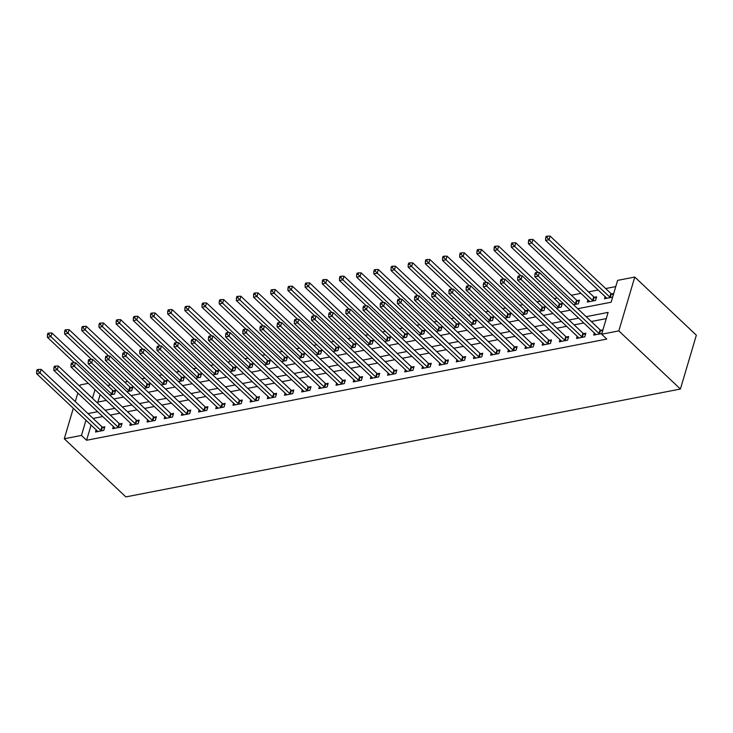 <?xml version="1.0" encoding="UTF-8"?>
<svg xmlns="http://www.w3.org/2000/svg" width="733" height="733" viewBox="0 0 733 733"><rect width="100%" height="100%" fill="white"/><g stroke="black" fill="none" stroke-linecap="round" stroke-linejoin="round"><path stroke-width="1.1" d="M577.732 308.712L611.13 302.216L617.598 280.391L634.769 277.047L696.35 335.192L680.407 389.031L125.865 496.91L64.284 438.765L81.464 435.42L86.595 440.267L606.777 339.067L601.646 334.221L608.115 312.395L586.162 316.665M79.815 386.328L80.236 384.926L88.317 383.35M615.757 286.585L605.678 288.545M598.155 290.011L588.507 291.89M580.976 293.356L571.328 295.234M557.282 297.964L554.148 298.569M540.102 301.309L536.968 301.914M522.922 304.644L519.789 305.258M505.743 307.988L502.609 308.602M488.563 311.333L485.429 311.937M471.383 314.677L468.25 315.282M454.203 318.012L451.07 318.626M437.033 321.356L433.89 321.97M419.853 324.701L416.711 325.305M402.674 328.045L399.531 328.65M385.494 331.38L382.351 331.994M368.314 334.724L365.171 335.338M351.134 338.069L347.992 338.673M333.955 341.413L330.812 342.018M316.775 344.748L313.642 345.362M299.595 348.093L296.462 348.706M282.416 351.437L279.282 352.042M265.236 354.781L262.102 355.386M248.056 358.116L244.923 358.73M230.877 361.461L227.743 362.075M213.697 364.805L210.563 365.41M196.517 368.149L193.384 368.754M179.347 371.484L176.204 372.098M162.167 374.829L159.024 375.443M144.987 378.173L141.845 378.778M127.808 381.517L124.665 382.122M110.628 384.852L107.485 385.466M100.146 394.519L97.91 402.05M109.703 394.977L114.531 394.033L115.612 390.396L113.377 390.836M126.882 391.633L131.711 390.698L132.792 387.061L130.556 387.491M144.062 388.288L148.891 387.354L149.972 383.716L147.736 384.147M161.233 384.953L166.07 384.01L167.151 380.372L164.916 380.812M178.412 381.609L183.25 380.665L184.331 377.028L182.096 377.468M195.592 378.265L200.43 377.33L201.511 373.693L199.275 374.123M212.772 374.92L217.609 373.986L218.691 370.348L216.455 370.779M229.951 371.585L234.789 370.641L235.87 367.004L233.635 367.444M247.131 368.241L251.969 367.297L253.05 363.66L250.805 364.099M264.311 364.897L269.148 363.962L270.22 360.324L267.985 360.755M281.49 361.552L286.328 360.618L287.4 356.98L285.164 357.411M298.67 358.217L303.508 357.273L304.58 353.636L302.344 354.076M315.85 354.873L320.688 353.929L321.76 350.292L319.524 350.731M333.029 351.528L337.867 350.594L338.939 346.956L336.704 347.387M350.209 348.184L355.047 347.25L356.119 343.612L353.883 344.043M367.389 344.849L372.217 343.905L373.299 340.268L371.063 340.708M384.568 341.505L389.397 340.561L390.478 336.923L388.243 337.363M401.748 338.16L406.577 337.226L407.658 333.588L405.422 334.019M418.928 334.816L423.756 333.881L424.838 330.244L422.602 330.675M436.098 331.481L440.936 330.537L442.017 326.9L439.782 327.339M453.278 328.137L458.116 327.193L459.197 323.555L456.961 323.995M470.458 324.792L475.296 323.858L476.377 320.22L474.141 320.651M487.637 321.448L492.475 320.513L493.556 316.876L491.321 317.307M504.817 318.113L509.655 317.169L510.736 313.532L508.5 313.971M521.997 314.769L526.835 313.825L527.907 310.187L525.671 310.627M539.176 311.424L544.014 310.49L545.086 306.852L542.851 307.283M556.356 308.089L561.194 307.145L562.266 303.508L560.03 303.938M573.536 304.745L578.374 303.801L579.446 300.163L577.21 300.603M587.939 299.925L587.307 302.06L595.553 300.457L596.625 296.819L594.39 297.259M605.119 296.581L604.487 298.725L612.632 297.14M613.713 293.502L611.569 293.915M606.273 318.598L591.293 321.512M583.77 322.978L574.113 324.856M566.591 326.322L556.933 328.201M549.411 329.658L539.754 331.536M532.231 333.002L522.574 334.88M515.052 336.346L505.404 338.225M497.872 339.691L488.224 341.569M480.701 343.026L471.044 344.904M463.522 346.37L453.864 348.248M446.342 349.714L436.685 351.593M429.162 353.059L419.505 354.937M411.983 356.394L402.325 358.272M394.803 359.738L385.146 361.616M377.623 363.082L367.966 364.961M360.444 366.427L350.786 368.305M343.264 369.762L333.607 371.64M326.084 373.106L316.427 374.984M308.905 376.45L299.247 378.329M291.725 379.795L282.068 381.673M274.545 383.13L264.888 385.008M257.365 386.474L247.717 388.353M240.186 389.819L230.538 391.697M223.006 393.163L213.358 395.041M205.836 396.498L196.178 398.376M188.656 399.842L178.999 401.721M171.476 403.187L161.819 405.065M154.297 406.531L144.639 408.409M137.117 409.866L127.46 411.744M119.937 413.21L110.28 415.089M102.757 416.555L93.1 418.433M91.084 425.094L86.595 440.267M96.151 429.877L95.51 432.021L103.756 430.408L104.837 426.771L102.602 427.211M113.331 426.533L112.69 428.677L120.936 427.073L122.017 423.436L119.781 423.866M130.511 423.188L129.869 425.332L138.116 423.729L139.197 420.091L136.961 420.522M147.681 419.853L147.049 421.988L155.295 420.385L156.376 416.747L154.141 417.187M164.861 416.509L164.229 418.653L172.475 417.04L173.556 413.403L171.32 413.843M182.041 413.165L181.408 415.309L189.655 413.705L190.736 410.068L188.5 410.498M199.22 409.82L198.588 411.964L206.834 410.361L207.915 406.723L205.68 407.154M216.4 406.485L215.768 408.62L224.014 407.017L225.095 403.379L222.859 403.819M233.58 403.141L232.947 405.285L241.194 403.672L242.275 400.035L240.03 400.475M250.759 399.797L250.127 401.941L258.373 400.337L259.445 396.7L257.21 397.13M267.939 396.452L267.307 398.596L275.553 396.993L276.625 393.355L274.389 393.786M285.119 393.117L284.486 395.252L292.733 393.648L293.805 390.011L291.569 390.451M302.298 389.773L301.666 391.917L309.912 390.304L310.984 386.667L308.749 387.106M319.478 386.428L318.846 388.572L327.092 386.969L328.164 383.332L325.928 383.762M336.658 383.084L336.026 385.228L344.272 383.625L345.344 379.987L343.108 380.418M353.837 379.749L353.196 381.884L361.442 380.28L362.523 376.643L360.288 377.083M371.017 376.405L370.376 378.549L378.622 376.936L379.703 373.299L377.468 373.738M388.197 373.06L387.555 375.204L395.802 373.601L396.883 369.963L394.647 370.394M405.367 369.716L404.735 371.86L412.981 370.257L414.063 366.619L411.827 367.05M422.547 366.381L421.915 368.516L430.161 366.912L431.242 363.275L429.007 363.715M439.727 363.037L439.094 365.181L447.341 363.568L448.422 359.93L446.186 360.37M456.906 359.692L456.274 361.836L464.52 360.233L465.602 356.595L463.366 357.026M474.086 356.348L473.454 358.492L481.7 356.889L482.781 353.251L480.546 353.682M491.266 353.013L490.634 355.148L498.88 353.544L499.961 349.907L497.725 350.347M508.445 349.668L507.813 351.813L516.059 350.2L517.131 346.562L514.896 347.002M525.625 346.324L524.993 348.468L533.239 346.865L534.311 343.227L532.076 343.658M542.805 342.98L542.173 345.124L550.419 343.52L551.491 339.883L549.255 340.314M559.985 339.645L559.352 341.78L567.599 340.176L568.671 336.539L566.435 336.978M577.164 336.3L576.532 338.444L584.778 336.832L585.85 333.194L583.615 333.634M594.344 332.956L593.712 335.1L601.857 333.515M602.938 329.877L600.794 330.29M601.646 334.221L618.826 330.885L680.407 389.031M618.826 330.885L634.769 277.047M96.719 402.289L106.377 400.41M113.899 398.944L123.556 397.066M131.079 395.6L140.736 393.722M148.258 392.256L157.916 390.377M165.438 388.921L175.095 387.042M182.618 385.576L192.275 383.698M199.797 382.232L209.455 380.354M216.977 378.888L226.625 377.009M234.157 375.553L243.805 373.674M251.337 372.208L260.985 370.33M268.507 368.864L278.164 366.986M285.687 365.52L295.344 363.641M302.866 362.184L312.524 360.306M320.046 358.84L329.703 356.962M337.226 355.496L346.883 353.618M354.406 352.152L364.063 350.273M371.585 348.816L381.242 346.938M388.765 345.472L398.422 343.594M405.945 342.128L415.602 340.249M423.124 338.783L432.782 336.905M440.304 335.448L449.961 333.57M457.484 332.104L467.141 330.226M474.663 328.76L484.321 326.881M491.843 325.415L501.491 323.537M509.023 322.08L518.671 320.202M526.202 318.736L535.85 316.858M543.373 315.392L553.03 313.513M560.553 312.047L570.21 310.169M95.015 389.681L92.468 398.266M77.835 393.016L75.288 401.611M73.309 408.308L64.284 438.765M85.953 420.256L81.464 435.42M578.639 318.131L568.982 320.009M561.46 321.475L551.802 323.354M544.28 324.811L534.623 326.689M527.1 328.155L517.443 330.033M509.921 331.499L500.272 333.378M492.741 334.844L483.093 336.722M475.561 338.179L465.913 340.057M458.391 341.523L448.733 343.401M441.211 344.867L431.554 346.746M424.031 348.212L414.374 350.09M406.852 351.547L397.194 353.425M389.672 354.891L380.015 356.769M372.492 358.235L362.835 360.114M355.313 361.58L345.655 363.458M338.133 364.915L328.476 366.793M320.953 368.259L311.296 370.138M303.774 371.604L294.116 373.482M286.594 374.948L276.937 376.826M269.414 378.283L259.757 380.161M252.234 381.627L242.577 383.506M235.055 384.972L225.407 386.85M217.875 388.316L208.227 390.194M200.695 391.651L191.047 393.529M183.525 394.995L173.868 396.874M166.345 398.34L156.688 400.218M149.166 401.684L139.508 403.562M131.986 405.019L122.329 406.897M114.806 408.363L105.149 410.242M97.626 411.708L87.969 413.586M100.842 430.399L101.924 426.762L41.167 369.386L40.086 373.024L100.842 430.399A1.768 0.907 -163.5 0 0 101.328 430.738L101.52 430.848M38.043 370.871L38.473 369.423L37.099 369.689L36.668 371.145L38.043 370.871L40.086 373.024L36.65 373.693L97.407 431.068A1.768 0.907 -163.5 0 1 97.691 431.444L97.746 431.581M101.924 426.762A1.768 0.907 -163.5 0 0 102.4 427.101L104.416 428.2M41.167 369.386L38.473 369.423M36.668 371.145L36.65 373.693M115.191 391.825L113.175 390.726A1.768 0.907 16.5 0 1 112.699 390.377L51.942 333.011L50.861 336.649L47.425 337.317L74.326 362.716M112.296 394.473L112.103 394.363A1.768 0.907 16.5 0 1 111.618 394.015L50.861 336.649L48.818 334.495L49.248 333.039L47.874 333.313L47.443 334.761L48.818 334.495M47.425 337.317L47.443 334.761M49.248 333.039L51.942 333.011M118.022 427.055L119.094 423.417L58.347 366.042L57.266 369.679L118.022 427.055A1.768 0.907 -163.5 0 0 118.508 427.394L118.7 427.504M55.222 367.535L55.653 366.079L54.279 366.344L53.848 367.801L55.222 367.535L57.266 369.679L53.83 370.348L114.586 427.724A1.768 0.907 -163.5 0 1 114.87 428.099L114.925 428.237M119.094 423.417A1.768 0.907 -163.5 0 0 119.58 423.756L121.596 424.856M58.347 366.042L55.653 366.079M53.848 367.801L53.83 370.348M135.202 423.711L136.274 420.073L75.517 362.707L74.445 366.344L135.202 423.711A1.768 0.907 -163.5 0 0 135.678 424.05L135.88 424.16M72.402 364.191L72.833 362.734L71.458 363L71.028 364.457L72.402 364.191L74.445 366.344L71.009 367.013L131.766 424.38A1.768 0.907 -163.5 0 1 132.05 424.764L132.105 424.902M136.274 420.073A1.768 0.907 -163.5 0 0 136.759 420.412L138.775 421.512M75.517 362.707L72.833 362.734M71.028 364.457L71.009 367.013M152.382 420.366L153.454 416.729L92.697 359.362L91.625 363L152.382 420.366A1.768 0.907 -163.5 0 0 152.858 420.715L153.06 420.824M89.582 360.847L90.012 359.39L88.638 359.665L88.207 361.112L89.582 360.847L91.625 363L88.189 363.669L148.946 421.035A1.768 0.907 -163.5 0 1 149.23 421.42L149.285 421.557M153.454 416.729A1.768 0.907 -163.5 0 0 153.939 417.077L155.955 418.176M92.697 359.362L90.012 359.39M88.207 361.112L88.189 363.669M132.371 388.481L130.355 387.381A1.768 0.907 16.5 0 1 129.869 387.042L69.122 329.667L68.041 333.304L64.605 333.973L91.506 359.372M129.475 391.129L129.283 391.019A1.768 0.907 16.5 0 1 128.797 390.68L68.041 333.304L65.997 331.16L66.428 329.703L65.054 329.969L64.623 331.426L65.997 331.16M64.605 333.973L64.623 331.426M66.428 329.703L69.122 329.667M149.55 385.137L147.535 384.037A1.768 0.907 16.5 0 1 147.049 383.698L86.292 326.332L85.22 329.969L81.784 330.629L108.686 356.036M146.655 387.784L146.453 387.675A1.768 0.907 16.5 0 1 145.977 387.336L85.22 329.969L83.177 327.816L83.608 326.359L82.233 326.625L81.803 328.082L83.177 327.816M81.784 330.629L81.803 328.082M83.608 326.359L86.292 326.332M166.73 381.801L164.714 380.702A1.768 0.907 16.5 0 1 164.229 380.354L103.472 322.987L102.4 326.625L98.964 327.294L125.865 352.692M163.835 384.449L163.633 384.339A1.768 0.907 16.5 0 1 163.157 383.991L102.4 326.625L100.357 324.472L100.787 323.015L99.413 323.28L98.982 324.737L100.357 324.472M98.964 327.294L98.982 324.737M100.787 323.015L103.472 322.987M169.561 417.031L170.633 413.394L109.877 356.018L108.805 359.656L169.561 417.031A1.768 0.907 -163.5 0 0 170.038 417.37L170.239 417.48M106.761 357.502L107.192 356.055L105.818 356.32L105.387 357.777L106.761 357.502L108.805 359.656L105.369 360.324L166.125 417.7A1.768 0.907 -163.5 0 1 166.409 418.076L166.464 418.213M170.633 413.394A1.768 0.907 -163.5 0 0 171.119 413.733L173.135 414.832M109.877 356.018L107.192 356.055M105.387 357.777L105.369 360.324M183.91 378.457L181.894 377.358A1.768 0.907 16.5 0 1 181.408 377.009L120.652 319.643L119.58 323.28L116.144 323.949L143.045 349.348M181.014 381.105L180.813 380.995A1.768 0.907 16.5 0 1 180.336 380.647L119.58 323.28L117.537 321.127L117.967 319.67L116.593 319.945L116.162 321.393L117.537 321.127M116.144 323.949L116.162 321.393M117.967 319.67L120.652 319.643M186.741 413.687L187.813 410.049L127.056 352.674L125.984 356.311L186.741 413.687A1.768 0.907 -163.5 0 0 187.217 414.026L187.419 414.136M123.941 354.167L124.372 352.71L122.997 352.976L122.567 354.433L123.941 354.167L125.984 356.311L122.548 356.98L183.305 414.356A1.768 0.907 -163.5 0 1 183.589 414.731L183.644 414.869M187.813 410.049A1.768 0.907 -163.5 0 0 188.299 410.388L190.314 411.488M127.056 352.674L124.372 352.71M122.567 354.433L122.548 356.98M203.921 410.343L204.993 406.705L144.236 349.339L143.164 352.976L203.921 410.343A1.768 0.907 -163.5 0 0 204.397 410.682L204.599 410.792M141.121 350.823L141.551 349.366L140.177 349.632L139.746 351.089L141.121 350.823L143.164 352.976L139.728 353.645L200.485 411.011A1.768 0.907 -163.5 0 1 200.769 411.396L200.824 411.534M204.993 406.705A1.768 0.907 -163.5 0 0 205.478 407.044L207.494 408.144M144.236 349.339L141.551 349.366M139.746 351.089L139.728 353.645M221.091 406.998L222.172 403.361L161.416 345.994L160.344 349.632L221.091 406.998A1.768 0.907 -163.5 0 0 221.577 407.346L221.778 407.456M158.301 347.479L158.731 346.022L157.357 346.297L156.926 347.744L158.301 347.479L160.344 349.632L156.908 350.301L217.655 407.667A1.768 0.907 -163.5 0 1 217.939 408.052L218.003 408.189M222.172 403.361A1.768 0.907 -163.5 0 0 222.658 403.709L224.674 404.808M161.416 345.994L158.731 346.022M156.926 347.744L156.908 350.301M238.271 403.663L239.352 400.026L178.595 342.65L177.514 346.288L238.271 403.663A1.768 0.907 -163.5 0 0 238.756 404.002L238.958 404.112M175.48 344.134L175.911 342.687L174.536 342.952L174.106 344.409L175.48 344.134L177.514 346.288L174.078 346.956L234.835 404.332A1.768 0.907 -163.5 0 1 235.119 404.708L235.183 404.845M239.352 400.026A1.768 0.907 -163.5 0 0 239.838 400.365L241.844 401.464M178.595 342.65L175.911 342.687M174.106 344.409L174.078 346.956M255.451 400.319L256.532 396.681L195.775 339.306L194.694 342.943L255.451 400.319A1.768 0.907 -163.5 0 0 255.936 400.658L256.138 400.768M192.66 340.799L193.091 339.342L191.716 339.608L191.286 341.065L192.66 340.799L194.694 342.943L191.258 343.612L252.015 400.988A1.768 0.907 -163.5 0 1 252.299 401.363L252.363 401.501M256.532 396.681A1.768 0.907 -163.5 0 0 257.017 397.02L259.024 398.12M195.775 339.306L193.091 339.342M191.286 341.065L191.258 343.612M201.089 375.113L199.074 374.013A1.768 0.907 16.5 0 1 198.588 373.674L137.831 316.299L136.759 319.936L133.324 320.605L160.215 346.003M198.194 377.761L197.992 377.651A1.768 0.907 16.5 0 1 197.516 377.312L136.759 319.936L134.716 317.792L135.147 316.335L133.773 316.601L133.342 318.058L134.716 317.792M133.324 320.605L133.342 318.058M135.147 316.335L137.831 316.299M218.269 371.768L216.253 370.669A1.768 0.907 16.5 0 1 215.768 370.33L155.011 312.964L153.939 316.601L150.503 317.261L177.395 342.668M215.374 374.416L215.172 374.306A1.768 0.907 16.5 0 1 214.696 373.967L153.939 316.601L151.896 314.448L152.327 312.991L150.952 313.257L150.522 314.714L151.896 314.448M150.503 317.261L150.522 314.714M152.327 312.991L155.011 312.964M235.449 368.433L233.433 367.334A1.768 0.907 16.5 0 1 232.947 366.986L172.191 309.619L171.119 313.257L167.683 313.926L194.575 339.324M232.553 371.081L232.352 370.971A1.768 0.907 16.5 0 1 231.866 370.623L171.119 313.257L169.076 311.104L169.506 309.647L168.132 309.912L167.701 311.369L169.076 311.104M167.683 313.926L167.701 311.369M169.506 309.647L172.191 309.619M252.619 365.089L250.613 363.989A1.768 0.907 16.5 0 1 250.127 363.641L189.371 306.275L188.289 309.912L184.853 310.581L211.755 335.98M249.733 367.737L249.532 367.627A1.768 0.907 16.5 0 1 249.046 367.288L188.289 309.912L186.255 307.759L186.686 306.302L185.312 306.577L184.881 308.025L186.255 307.759M184.853 310.581L184.881 308.025M186.686 306.302L189.371 306.275M269.799 361.745L267.792 360.645A1.768 0.907 16.5 0 1 267.307 360.306L206.55 302.931L205.469 306.568L202.033 307.237L228.934 332.635M266.913 364.393L266.711 364.283A1.768 0.907 16.5 0 1 266.226 363.944L205.469 306.568L203.435 304.424L203.866 302.967L202.491 303.233L202.061 304.69L203.435 304.424M202.033 307.237L202.061 304.69M203.866 302.967L206.55 302.931M272.63 396.974L273.711 393.337L212.955 335.971L211.874 339.608L272.63 396.974A1.768 0.907 -163.5 0 0 273.116 397.313L273.317 397.423M209.84 337.455L210.27 335.998L208.896 336.264L208.465 337.721L209.84 337.455L211.874 339.608L208.438 340.277L269.194 397.643A1.768 0.907 -163.5 0 1 269.478 398.028L269.542 398.166M273.711 393.337A1.768 0.907 -163.5 0 0 274.197 393.676L276.204 394.775M212.955 335.971L210.27 335.998M208.465 337.721L208.438 340.277M286.979 358.4L284.972 357.301A1.768 0.907 16.5 0 1 284.486 356.962L223.73 299.595L222.649 303.233L219.213 303.893L246.114 329.3M284.092 361.048L283.891 360.938A1.768 0.907 16.5 0 1 283.405 360.599L222.649 303.233L220.615 301.08L221.045 299.623L219.671 299.889L219.24 301.345L220.615 301.08M219.213 303.893L219.24 301.345M221.045 299.623L223.73 299.595M289.81 393.63L290.891 389.993L230.135 332.626L229.053 336.264L289.81 393.63A1.768 0.907 -163.5 0 0 290.295 393.978L290.497 394.088M227.01 334.111L227.441 332.654L226.076 332.929L225.636 334.376L227.01 334.111L229.053 336.264L225.617 336.933L286.374 394.299A1.768 0.907 -163.5 0 1 286.658 394.684L286.722 394.821M290.891 389.993A1.768 0.907 -163.5 0 0 291.368 390.341L293.383 391.44M230.135 332.626L227.441 332.654M225.636 334.376L225.617 336.933M304.158 355.065L302.143 353.966A1.768 0.907 16.5 0 1 301.666 353.618L240.91 296.251L239.828 299.889L236.393 300.557L263.294 325.956M301.272 357.713L301.071 357.603A1.768 0.907 16.5 0 1 300.585 357.255L239.828 299.889L237.785 297.735L238.216 296.279L236.851 296.544L236.411 298.001L237.785 297.735M236.393 300.557L236.411 298.001M238.216 296.279L240.91 296.251M306.99 390.295L308.071 386.658L247.314 329.282L246.233 332.919L306.99 390.295A1.768 0.907 -163.5 0 0 307.475 390.634L307.677 390.744M244.19 330.766L244.62 329.319L243.246 329.584L242.815 331.041L244.19 330.766L246.233 332.919L242.797 333.588L303.554 390.964A1.768 0.907 -163.5 0 1 303.838 391.34L303.902 391.477M308.071 386.658A1.768 0.907 -163.5 0 0 308.547 386.997L310.563 388.096M247.314 329.282L244.62 329.319M242.815 331.041L242.797 333.588M321.338 351.721L319.322 350.621A1.768 0.907 16.5 0 1 318.846 350.273L258.089 292.907L257.008 296.544L253.572 297.213L280.473 322.612M318.452 354.369L318.25 354.259A1.768 0.907 16.5 0 1 317.765 353.92L257.008 296.544L254.965 294.391L255.396 292.934L254.021 293.209L253.591 294.657L254.965 294.391M253.572 297.213L253.591 294.657M255.396 292.934L258.089 292.907M324.169 386.951L325.25 383.313L264.494 325.938L263.413 329.575L324.169 386.951A1.768 0.907 -163.5 0 0 324.655 387.29L324.856 387.4M261.369 327.431L261.8 325.974L260.426 326.24L259.995 327.697L261.369 327.431L263.413 329.575L259.977 330.244L320.733 387.62A1.768 0.907 -163.5 0 1 321.017 387.995L321.081 388.133M325.25 383.313A1.768 0.907 -163.5 0 0 325.727 383.652L327.743 384.752M264.494 325.938L261.8 325.974M259.995 327.697L259.977 330.244M338.518 348.377L336.502 347.277A1.768 0.907 16.5 0 1 336.026 346.938L275.269 289.562L274.188 293.2L270.752 293.869L297.653 319.267M335.632 351.025L335.43 350.915A1.768 0.907 16.5 0 1 334.944 350.576L274.188 293.2L272.145 291.056L272.575 289.599L271.201 289.865L270.77 291.322L272.145 291.056M270.752 293.869L270.77 291.322M272.575 289.599L275.269 289.562M341.349 383.606L342.43 379.969L281.674 322.602L280.592 326.24L341.349 383.606A1.768 0.907 -163.5 0 0 341.835 383.945L342.036 384.055M278.549 324.087L278.98 322.63L277.605 322.896L277.175 324.353L278.549 324.087L280.592 326.24L277.156 326.909L337.913 384.275A1.768 0.907 -163.5 0 1 338.197 384.66L338.261 384.798M342.43 379.969A1.768 0.907 -163.5 0 0 342.907 380.308L344.922 381.407M281.674 322.602L278.98 322.63M277.175 324.353L277.156 326.909M355.697 345.032L353.682 343.933A1.768 0.907 16.5 0 1 353.205 343.594L292.449 286.227L291.368 289.865L287.932 290.525L314.833 315.932M352.811 347.68L352.61 347.57A1.768 0.907 16.5 0 1 352.124 347.231L291.368 289.865L289.324 287.712L289.755 286.255L288.381 286.521L287.95 287.977L289.324 287.712M287.932 290.525L287.95 287.977M289.755 286.255L292.449 286.227M358.529 380.262L359.61 376.625L298.853 319.258L297.772 322.896L358.529 380.262A1.768 0.907 -163.5 0 0 359.014 380.61L359.207 380.72M295.729 320.742L296.159 319.286L294.785 319.561L294.354 321.008L295.729 320.742L297.772 322.896L294.336 323.565L355.093 380.931A1.768 0.907 -163.5 0 1 355.377 381.316L355.432 381.453M359.61 376.625A1.768 0.907 -163.5 0 0 360.086 376.973L362.102 378.072M298.853 319.258L296.159 319.286M294.354 321.008L294.336 323.565M372.877 341.697L370.861 340.598A1.768 0.907 16.5 0 1 370.385 340.249L309.628 282.883L308.547 286.521L305.111 287.189L332.012 312.588M369.982 344.345L369.789 344.235A1.768 0.907 16.5 0 1 369.304 343.887L308.547 286.521L306.504 284.367L306.935 282.911L305.56 283.176L305.13 284.633L306.504 284.367M305.111 287.189L305.13 284.633M306.935 282.911L309.628 282.883M375.708 376.927L376.78 373.289L316.033 315.914L314.952 319.551L375.708 376.927A1.768 0.907 -163.5 0 0 376.194 377.266L376.386 377.376M312.909 317.398L313.339 315.95L311.965 316.216L311.534 317.673L312.909 317.398L314.952 319.551L311.516 320.22L372.272 377.596A1.768 0.907 -163.5 0 1 372.556 377.971L372.611 378.109M376.78 373.289A1.768 0.907 -163.5 0 0 377.266 373.628L379.282 374.728M316.033 315.914L313.339 315.95M311.534 317.673L311.516 320.22M392.888 373.583L393.96 369.945L333.213 312.57L332.131 316.207L392.888 373.583A1.768 0.907 -163.5 0 0 393.364 373.922L393.566 374.032M330.088 314.063L330.519 312.606L329.144 312.872L328.714 314.329L330.088 314.063L332.131 316.207L328.696 316.876L389.452 374.251A1.768 0.907 -163.5 0 1 389.736 374.627L389.791 374.765M393.96 369.945A1.768 0.907 -163.5 0 0 394.446 370.284L396.461 371.384M333.213 312.57L330.519 312.606M328.714 314.329L328.696 316.876M410.068 370.238L411.14 366.601L350.383 309.234L349.311 312.872L410.068 370.238A1.768 0.907 -163.5 0 0 410.544 370.577L410.746 370.687M347.268 310.719L347.699 309.262L346.324 309.528L345.894 310.984L347.268 310.719L349.311 312.872L345.875 313.541L406.632 370.907A1.768 0.907 -163.5 0 1 406.916 371.292L406.971 371.429M411.14 366.601A1.768 0.907 -163.5 0 0 411.625 366.94L413.641 368.039M350.383 309.234L347.699 309.262M345.894 310.984L345.875 313.541M427.247 366.894L428.319 363.256L367.563 305.89L366.491 309.528L427.247 366.894A1.768 0.907 -163.5 0 0 427.724 367.242L427.925 367.352M364.448 307.374L364.878 305.918L363.504 306.192L363.073 307.64L364.448 307.374L366.491 309.528L363.055 310.196L423.811 367.563A1.768 0.907 -163.5 0 1 424.095 367.948L424.15 368.085M428.319 363.256A1.768 0.907 -163.5 0 0 428.805 363.605L430.821 364.704M367.563 305.89L364.878 305.918M363.073 307.64L363.055 310.196M444.427 363.559L445.499 359.921L384.743 302.546L383.671 306.183L444.427 363.559A1.768 0.907 -163.5 0 0 444.904 363.898L445.105 364.008M381.627 304.03L382.058 302.582L380.684 302.848L380.253 304.305L381.627 304.03L383.671 306.183L380.235 306.852L440.991 364.228A1.768 0.907 -163.5 0 1 441.275 364.603L441.33 364.741M445.499 359.921A1.768 0.907 -163.5 0 0 445.985 360.26L448 361.36M384.743 302.546L382.058 302.582M380.253 304.305L380.235 306.852M461.607 360.215L462.679 356.577L401.922 299.201L400.85 302.839L461.607 360.215A1.768 0.907 -163.5 0 0 462.083 360.554L462.285 360.663M398.807 300.695L399.238 299.238L397.863 299.504L397.433 300.961L398.807 300.695L400.85 302.839L397.414 303.508L458.171 360.883A1.768 0.907 -163.5 0 1 458.455 361.259L458.51 361.396M462.679 356.577A1.768 0.907 -163.5 0 0 463.164 356.916L465.18 358.016M401.922 299.201L399.238 299.238M397.433 300.961L397.414 303.508M478.786 356.87L479.858 353.233L419.102 295.866L418.03 299.504L478.786 356.87A1.768 0.907 -163.5 0 0 479.263 357.209L479.464 357.319M415.987 297.351L416.417 295.894L415.043 296.159L414.612 297.616L415.987 297.351L418.03 299.504L414.594 300.173L475.35 357.539A1.768 0.907 -163.5 0 1 475.625 357.924L475.69 358.061M479.858 353.233A1.768 0.907 -163.5 0 0 480.344 353.572L482.36 354.671M419.102 295.866L416.417 295.894M414.612 297.616L414.594 300.173M495.957 353.526L497.038 349.888L436.282 292.522L435.21 296.159L495.957 353.526A1.768 0.907 -163.5 0 0 496.443 353.874L496.644 353.984M433.166 294.006L433.597 292.549L432.223 292.824L431.792 294.272L433.166 294.006L435.21 296.159L431.774 296.828L492.521 354.195A1.768 0.907 -163.5 0 1 492.805 354.58L492.869 354.717M497.038 349.888A1.768 0.907 -163.5 0 0 497.524 350.237L499.53 351.336M436.282 292.522L433.597 292.549M431.792 294.272L431.774 296.828M513.137 350.191L514.218 346.553L453.461 289.178L452.38 292.815L513.137 350.191A1.768 0.907 -163.5 0 0 513.622 350.53L513.824 350.64M450.346 290.662L450.777 289.214L449.402 289.48L448.972 290.937L450.346 290.662L452.38 292.815L448.944 293.484L509.701 350.86A1.768 0.907 -163.5 0 1 509.985 351.235L510.049 351.373M514.218 346.553A1.768 0.907 -163.5 0 0 514.703 346.892L516.71 347.992M453.461 289.178L450.777 289.214M448.972 290.937L448.944 293.484M530.316 346.846L531.398 343.209L470.641 285.833L469.56 289.471L530.316 346.846A1.768 0.907 -163.5 0 0 530.802 347.185L531.004 347.295M467.526 287.327L467.956 285.87L466.582 286.136L466.151 287.593L467.526 287.327L469.56 289.471L466.124 290.14L526.88 347.515A1.768 0.907 -163.5 0 1 527.164 347.891L527.229 348.028M531.398 343.209A1.768 0.907 -163.5 0 0 531.883 343.548L533.89 344.647M470.641 285.833L467.956 285.87M466.151 287.593L466.124 290.14M547.496 343.502L548.577 339.865L487.821 282.498L486.739 286.136L547.496 343.502A1.768 0.907 -163.5 0 0 547.982 343.841L548.183 343.951M484.696 283.983L485.136 282.526L483.762 282.791L483.331 284.248L484.696 283.983L486.739 286.136L483.304 286.805L544.06 344.171A1.768 0.907 -163.5 0 1 544.344 344.556L544.408 344.693M548.577 339.865A1.768 0.907 -163.5 0 0 549.063 340.204L551.069 341.303M487.821 282.498L485.136 282.526M483.331 284.248L483.304 286.805M564.676 340.158L565.757 336.52L505 279.154L503.919 282.791L564.676 340.158A1.768 0.907 -163.5 0 0 565.161 340.506L565.363 340.616M501.876 280.638L502.307 279.181L500.932 279.456L500.502 280.904L501.876 280.638L503.919 282.791L500.483 283.46L561.24 340.827A1.768 0.907 -163.5 0 1 561.524 341.212L561.588 341.349M565.757 336.52A1.768 0.907 -163.5 0 0 566.233 336.868L568.249 337.968M505 279.154L502.307 279.181M500.502 280.904L500.483 283.46M581.855 336.823L582.937 333.185L522.18 275.81L521.099 279.447L581.855 336.823A1.768 0.907 -163.5 0 0 582.341 337.162L582.543 337.272M519.056 277.294L519.486 275.846L518.112 276.112L517.681 277.569L519.056 277.294L521.099 279.447L517.663 280.116L578.419 337.492A1.768 0.907 -163.5 0 1 578.704 337.867L578.768 338.005M582.937 333.185A1.768 0.907 -163.5 0 0 583.413 333.524L585.429 334.624M522.18 275.81L519.486 275.846M517.681 277.569L517.663 280.116M599.035 333.478L600.116 329.841L539.36 272.465L538.279 276.103L599.035 333.478A1.768 0.907 -163.5 0 0 599.521 333.817L599.722 333.927M536.235 273.959L536.666 272.502L535.292 272.768L534.861 274.224L536.235 273.959L538.279 276.103L534.843 276.772L595.599 334.147A1.768 0.907 -163.5 0 1 595.883 334.523L595.947 334.66M600.116 329.841A1.768 0.907 -163.5 0 0 600.593 330.18L602.535 331.234M539.36 272.465L536.666 272.502M534.861 274.224L534.843 276.772M390.057 338.353L388.041 337.253A1.768 0.907 16.5 0 1 387.555 336.905L326.808 279.539L325.727 283.176L322.291 283.845L349.192 309.244M387.161 341.001L386.969 340.891A1.768 0.907 16.5 0 1 386.483 340.552L325.727 283.176L323.684 281.023L324.114 279.566L322.74 279.841L322.309 281.289L323.684 281.023M322.291 283.845L322.309 281.289M324.114 279.566L326.808 279.539M407.236 335.008L405.221 333.909A1.768 0.907 16.5 0 1 404.735 333.57L343.988 276.194L342.907 279.832L339.471 280.501L366.372 305.899M404.341 337.656L404.14 337.546A1.768 0.907 16.5 0 1 403.663 337.207L342.907 279.832L340.863 277.688L341.294 276.231L339.92 276.497L339.489 277.954L340.863 277.688M339.471 280.501L339.489 277.954M341.294 276.231L343.988 276.194M424.416 331.664L422.4 330.565A1.768 0.907 16.5 0 1 421.915 330.226L361.158 272.859L360.086 276.497L356.65 277.156L383.551 302.564M421.521 334.312L421.319 334.202A1.768 0.907 16.5 0 1 420.843 333.863L360.086 276.497L358.043 274.344L358.474 272.887L357.099 273.152L356.669 274.609L358.043 274.344M356.65 277.156L356.669 274.609M358.474 272.887L361.158 272.859M441.596 328.329L439.58 327.23A1.768 0.907 16.5 0 1 439.094 326.881L378.338 269.515L377.266 273.152L373.83 273.821L400.731 299.22M438.701 330.977L438.499 330.867A1.768 0.907 16.5 0 1 438.022 330.519L377.266 273.152L375.223 270.999L375.653 269.542L374.279 269.808L373.848 271.265L375.223 270.999M373.83 273.821L373.848 271.265M375.653 269.542L378.338 269.515M458.776 324.985L456.76 323.885A1.768 0.907 16.5 0 1 456.274 323.537L395.518 266.171L394.446 269.808L391.01 270.477L417.902 295.875M455.88 327.633L455.679 327.523A1.768 0.907 16.5 0 1 455.202 327.184L394.446 269.808L392.402 267.655L392.833 266.207L391.459 266.473L391.028 267.921L392.402 267.655M391.01 270.477L391.028 267.921M392.833 266.207L395.518 266.171M475.955 321.64L473.939 320.541A1.768 0.907 16.5 0 1 473.454 320.202L412.697 262.826L411.625 266.464L408.189 267.133L435.081 292.531M473.06 324.288L472.858 324.178A1.768 0.907 16.5 0 1 472.382 323.839L411.625 266.464L409.582 264.32L410.013 262.863L408.638 263.129L408.208 264.586L409.582 264.32M408.189 267.133L408.208 264.586M410.013 262.863L412.697 262.826M493.135 318.296L491.119 317.197A1.768 0.907 16.5 0 1 490.634 316.858L429.877 259.491L428.805 263.129L425.369 263.788L452.261 289.196M490.24 320.944L490.038 320.834A1.768 0.907 16.5 0 1 489.562 320.495L428.805 263.129L426.762 260.975L427.192 259.519L425.818 259.784L425.387 261.241L426.762 260.975M425.369 263.788L425.387 261.241M427.192 259.519L429.877 259.491M510.305 314.961L508.299 313.861A1.768 0.907 16.5 0 1 507.813 313.513L447.057 256.147L445.985 259.784L442.549 260.453L469.441 285.852M507.419 317.609L507.218 317.499A1.768 0.907 16.5 0 1 506.732 317.151L445.985 259.784L443.941 257.631L444.372 256.174L442.998 256.44L442.567 257.897L443.941 257.631M442.549 260.453L442.567 257.897M444.372 256.174L447.057 256.147M527.485 311.617L525.479 310.517A1.768 0.907 16.5 0 1 524.993 310.178L464.236 252.803L463.155 256.44L459.719 257.109L486.62 282.507M524.599 314.265L524.397 314.155A1.768 0.907 16.5 0 1 523.912 313.816L463.155 256.44L461.121 254.287L461.552 252.839L460.177 253.105L459.747 254.553L461.121 254.287M459.719 257.109L459.747 254.553M461.552 252.839L464.236 252.803M544.665 308.272L542.658 307.173A1.768 0.907 16.5 0 1 542.173 306.834L481.416 249.458L480.335 253.096L476.899 253.765L503.8 279.163M541.779 310.92L541.577 310.81A1.768 0.907 16.5 0 1 541.091 310.471L480.335 253.096L478.301 250.952L478.731 249.495L477.357 249.761L476.926 251.217L478.301 250.952M476.899 253.765L476.926 251.217M478.731 249.495L481.416 249.458M561.845 304.928L559.838 303.829A1.768 0.907 16.5 0 1 559.352 303.489L498.596 246.123L497.515 249.761L494.079 250.42L520.98 275.828M558.958 307.576L558.757 307.466A1.768 0.907 16.5 0 1 558.271 307.127L497.515 249.761L495.471 247.607L495.911 246.151L494.537 246.416L494.106 247.873L495.471 247.607M494.079 250.42L494.106 247.873M495.911 246.151L498.596 246.123M579.024 301.593L577.008 300.493A1.768 0.907 16.5 0 1 576.532 300.145L515.775 242.779L514.694 246.416L511.258 247.085L538.159 272.484M576.138 304.241L575.936 304.131A1.768 0.907 16.5 0 1 575.451 303.783L514.694 246.416L512.651 244.263L513.082 242.806L511.707 243.072L511.277 244.529L512.651 244.263M511.258 247.085L511.277 244.529M513.082 242.806L515.775 242.779M596.204 298.249L594.188 297.149A1.768 0.907 16.5 0 1 593.712 296.81L532.955 239.434L531.874 243.072L528.438 243.741L589.195 301.107A1.768 0.907 16.5 0 1 589.479 301.492L589.543 301.63M593.318 300.897L593.116 300.787A1.768 0.907 16.5 0 1 592.63 300.448L531.874 243.072L529.831 240.919L530.261 239.471L528.887 239.737L528.456 241.184L529.831 240.919M528.438 243.741L528.456 241.184M530.261 239.471L532.955 239.434M613.31 294.858L611.368 293.805A1.768 0.907 16.5 0 1 610.891 293.466L550.135 236.09L549.054 239.728L545.618 240.397L606.374 297.772A1.768 0.907 16.5 0 1 606.658 298.148L606.722 298.285M610.497 297.552L610.296 297.442A1.768 0.907 16.5 0 1 609.81 297.103L549.054 239.728L547.01 237.584L547.441 236.127L546.067 236.393L545.636 237.849L547.01 237.584M545.618 240.397L545.636 237.849M547.441 236.127L550.135 236.09M101.328 430.738L102.4 427.101M113.175 390.726L112.103 394.363M112.699 390.377L111.618 394.015M118.508 427.394L119.58 423.756M135.678 424.05L136.759 420.412M152.858 420.715L153.939 417.077M130.355 387.381L129.283 391.019M129.869 387.042L128.797 390.68M147.535 384.037L146.453 387.675M147.049 383.698L145.977 387.336M164.714 380.702L163.633 384.339M164.229 380.354L163.157 383.991M170.038 417.37L171.119 413.733M181.894 377.358L180.813 380.995M181.408 377.009L180.336 380.647M187.217 414.026L188.299 410.388M204.397 410.682L205.478 407.044M221.577 407.346L222.658 403.709M238.756 404.002L239.838 400.365M255.936 400.658L257.017 397.02M199.074 374.013L197.992 377.651M198.588 373.674L197.516 377.312M216.253 370.669L215.172 374.306M215.768 370.33L214.696 373.967M233.433 367.334L232.352 370.971M232.947 366.986L231.866 370.623M250.613 363.989L249.532 367.627M250.127 363.641L249.046 367.288M267.792 360.645L266.711 364.283M267.307 360.306L266.226 363.944M273.116 397.313L274.197 393.676M284.972 357.301L283.891 360.938M284.486 356.962L283.405 360.599M290.295 393.978L291.368 390.341M302.143 353.966L301.071 357.603M301.666 353.618L300.585 357.255M307.475 390.634L308.547 386.997M319.322 350.621L318.25 354.259M318.846 350.273L317.765 353.92M324.655 387.29L325.727 383.652M336.502 347.277L335.43 350.915M336.026 346.938L334.944 350.576M341.835 383.945L342.907 380.308M353.682 343.933L352.61 347.57M353.205 343.594L352.124 347.231M359.014 380.61L360.086 376.973M370.861 340.598L369.789 344.235M370.385 340.249L369.304 343.887M376.194 377.266L377.266 373.628M393.364 373.922L394.446 370.284M410.544 370.577L411.625 366.94M427.724 367.242L428.805 363.605M444.904 363.898L445.985 360.26M462.083 360.554L463.164 356.916M479.263 357.209L480.344 353.572M496.443 353.874L497.524 350.237M513.622 350.53L514.703 346.892M530.802 347.185L531.883 343.548M547.982 343.841L549.063 340.204M565.161 340.506L566.233 336.868M582.341 337.162L583.413 333.524M599.521 333.817L600.593 330.18M388.041 337.253L386.969 340.891M387.555 336.905L386.483 340.552M405.221 333.909L404.14 337.546M404.735 333.57L403.663 337.207M422.4 330.565L421.319 334.202M421.915 330.226L420.843 333.863M439.58 327.23L438.499 330.867M439.094 326.881L438.022 330.519M456.76 323.885L455.679 327.523M456.274 323.537L455.202 327.184M473.939 320.541L472.858 324.178M473.454 320.202L472.382 323.839M491.119 317.197L490.038 320.834M490.634 316.858L489.562 320.495M508.299 313.861L507.218 317.499M507.813 313.513L506.732 317.151M525.479 310.517L524.397 314.155M524.993 310.178L523.912 313.816M542.658 307.173L541.577 310.81M542.173 306.834L541.091 310.471M559.838 303.829L558.757 307.466M559.352 303.489L558.271 307.127M577.008 300.493L575.936 304.131M576.532 300.145L575.451 303.783M594.188 297.149L593.116 300.787M593.712 296.81L592.63 300.448M611.368 293.805L610.296 297.442M610.891 293.466L609.81 297.103"/></g></svg>
